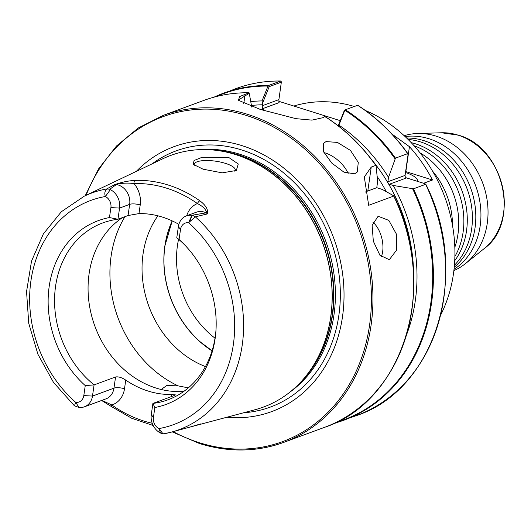 <?xml version="1.0" encoding="UTF-8"?>
<svg xmlns="http://www.w3.org/2000/svg" width="531" height="531" viewBox="0 0 531 531"><rect width="100%" height="100%" fill="white"/><g stroke="black" fill="none" stroke-linecap="round" stroke-linejoin="round"><path stroke-width="0.8" d="M408.067 139.434A71.977 60.229 69.8 0 1 420.459 141.896A71.977 60.229 69.8 0 1 469.391 195.985A71.977 60.229 69.8 0 1 454.423 265.234M414.074 145.766A71.977 60.229 69.8 0 1 454.881 256.519M405.093 136.56A71.977 60.229 69.8 0 1 428.995 138.757A71.977 60.229 69.8 0 1 479.46 199.424A71.977 60.229 69.8 0 1 454.025 269.343M432.426 170.962A71.977 60.229 69.8 0 1 452.498 225.436M411.2 142.647A71.977 60.229 69.8 0 1 415.342 143.788A71.977 60.229 69.8 0 1 454.722 260.754M406.593 137.987A71.977 60.229 69.8 0 1 423.877 140.642A71.977 60.229 69.8 0 1 473.513 197.492A71.977 60.229 69.8 0 1 454.237 267.292M420.048 152.862A71.977 60.229 69.8 0 1 454.821 247.24M405.492 172.489A27.685 8.237 -171.8 0 1 417.585 181.39M354.668 173.79L357.244 172.017L358.286 162.4L350.487 150.452L337.424 142.408L326.041 141.591L323.578 143.231L323.532 151.68L331.795 163.103L344.002 172.177L354.668 173.79M348.203 173.77A22.149 10.985 40.5 0 0 323.956 152.596M389.648 259.281L396.458 250.24L396.458 234.204L388.831 220.392L378.583 216.429L377.833 216.661L372.138 225.449L373.326 241.193L379.917 255.245L388.911 259.506L389.648 259.281M381.311 256.758A22.149 12.067 76.5 0 0 372.954 222.243M183.925 391.32A94.266 78.88 69.8 0 1 89.089 273.843A94.266 78.88 69.8 0 1 122.482 217.591M228.801 157.508L202.138 157.276L194.074 160.508L193.244 164.311L203.088 169.197L222.197 172.847L236.322 170.478L238.266 163.993L228.801 157.508M234.855 171.287A20.762 6.173 8.2 0 0 235.326 170.272A20.762 6.173 8.2 0 0 225.443 163.375A20.762 6.173 8.2 0 0 194.22 164.344A20.762 6.173 8.2 0 0 194.326 165.314M161.849 389.011L166.78 385.493L178.131 385.878L188.339 387.862M205.457 366.569A94.266 78.88 69.8 0 1 143.058 253.957A94.266 78.88 69.8 0 1 157.906 215.812M136.288 171.394A141.186 118.141 69.8 0 1 242.129 145.68A141.186 118.141 69.8 0 1 343.789 303.785A141.186 118.141 69.8 0 1 226.89 417.26M404.164 135.69A71.977 60.229 69.8 0 1 417.545 133.507A71.977 60.229 69.8 0 1 436.09 136.142A71.977 60.229 69.8 0 1 485.898 193.709A71.977 60.229 69.8 0 1 465.481 263.588A71.977 60.229 69.8 0 1 453.879 270.611M207.216 213.528L206.672 213.137C206.26 209.672 203.187 206.479 197.439 203.559A2.768 0.969 -55 0 1 199.848 200.784C205.902 205.358 208.358 209.606 207.216 213.528A127.115 106.366 69.8 0 1 207.594 213.874L195.315 216.827L188.605 222.715A9.578 8.018 -110.2 0 0 180.5 229.505L179.066 239.481L176.77 237.775A94.266 78.88 69.8 0 1 184.728 244.97M179.066 239.481A97.943 81.953 69.8 0 1 184.065 244.28A97.943 81.953 69.8 0 1 215.944 330.8A97.943 81.953 69.8 0 1 215.115 338.665A97.943 81.953 69.8 0 1 154.853 407.516L153.413 417.499A9.578 8.018 -110.2 0 0 158.935 428.577L162.964 433.754L164.052 433.761A126.126 105.536 69.8 0 0 171.301 432.141L192.76 426.347A2.768 1.507 76.8 0 1 192.733 426.353L255.272 409.66C273.684 404.642 289.468 394.779 302.61 380.09A134.071 112.187 69.8 0 1 280.003 399.06M216.004 329.844A94.266 78.88 69.8 0 1 215.274 336.481A94.266 78.88 69.8 0 1 168.022 399.783A94.266 78.88 69.8 0 1 152.901 403.414L154.853 407.516M171.115 396.703L171.427 394.5L175.436 394.891L174.38 395.495L152.901 403.414L151.289 414.592A15.943 13.341 69.8 0 0 160.488 433.037L162.519 433.601M171.427 394.5A94.266 78.88 69.8 0 1 125.747 380.116L124.506 388.758A23.696 19.826 69.8 0 1 111.815 404.947A2.768 0.956 125.4 0 0 111.636 406.68L101.587 400.48M115.566 376.977L94.087 384.889L92.48 396.073A15.943 13.341 69.8 0 1 84.482 406.779L105.961 398.867A15.943 13.341 -110.2 0 0 113.959 388.154L115.566 376.977C118.44 376.486 121.831 377.534 125.747 380.116M78.449 407.257L74.44 405.837L75.714 402.365A9.578 8.018 -110.2 0 0 83.812 395.575L85.252 385.599L94.087 384.889A94.266 78.88 69.8 0 1 55.582 286.189A94.266 78.88 69.8 0 1 102.835 222.887A94.266 78.88 69.8 0 1 117.955 219.257L109.466 217.564L110.906 207.588A9.578 8.018 -110.2 0 0 105.377 196.503C104.328 193.496 104.786 190.974 106.744 188.936L114.696 184.615A127.115 106.366 69.8 0 1 115.134 184.529C121.42 182.226 128.057 180.839 135.04 180.374A127.632 106.797 69.8 0 1 168.241 185.034A127.632 106.797 69.8 0 1 199.848 200.784M376.067 165.778L375.769 165.406A174.241 145.799 -110.2 0 0 325.304 116.793L325.915 117.251L324.647 116.674L323.18 117.643L311.936 120.125L295.959 118.659L260.276 109.419L238.459 100.299L239.6 96.589L249.072 92.786A174.241 145.799 -110.2 0 0 204.017 100.366L163.229 115.393A174.241 145.799 69.8 0 1 247.2 114.231A174.241 145.799 69.8 0 1 371.74 276.843A174.241 145.799 69.8 0 1 283.72 442.389L324.507 427.355A174.241 145.799 -110.2 0 0 393.756 196.072L368.68 205.311L364.299 176.956L371.249 167.073L375.769 165.406L376.067 165.778L377.641 181.39L376.778 187.682L382.386 189.481L393.677 195.793M365.447 110.528A138.007 115.479 69.8 0 1 440.75 314.883M391.865 133.991L409.434 146.675A138.007 115.479 69.8 0 1 432.486 180.002L423.592 183.281M293.835 106.041A138.007 115.479 69.8 0 1 354.21 106.479M357.741 106.001L357.529 105.251A174.241 145.799 -110.2 0 1 407.662 153.658L407.934 153.751C393.79 133.931 377.063 117.763 357.741 105.257L344.977 109.904L338.911 125.124A160.223 134.071 69.8 0 1 388.519 177.374L395.462 158.152L407.662 153.658L408.04 154.8L405.073 175.396A2.078 1.739 -110.2 0 0 406.547 177.912L425.012 183.726L425.65 184.317L413.45 188.817L393.272 185.472A160.223 134.071 69.8 0 1 406.905 333.873M425.762 184.144L425.65 184.317A174.241 145.799 -110.2 0 1 356.401 415.607C436.25 389.362 470.964 273.166 425.769 184.144M393.272 185.472L389.369 184.244A2.078 1.739 69.8 0 1 387.895 181.728L388.519 177.374M338.911 125.124L338.366 125.933M278.828 101.315L340.252 120.663M262.294 110.043L263.376 109.645L262.646 108.669L262.155 105.795L262.599 103.08L262.042 100.917L268.016 86.068L268.407 85.524L280.72 81.011C265.168 80.818 250.234 83.354 235.91 88.611A174.241 145.799 -110.2 0 1 280.607 81.031L281.238 81.907M250.751 101.62A160.223 134.071 69.8 0 1 262.042 100.917M176.77 237.775L178.383 226.598A15.943 13.341 69.8 0 1 186.374 215.891A15.943 13.341 69.8 0 1 191.87 215.301L206.074 212.831L207.594 213.874M186.693 215.772A23.696 19.826 69.8 0 1 197.439 203.559A124.871 104.488 -110.2 0 0 134.031 183.587A23.696 19.826 69.8 0 1 140.217 204.959L138.969 213.595L128.057 215.533L117.955 219.257L119.568 208.079A15.943 13.341 69.8 0 0 110.368 189.633L109.791 189.242L116.369 184.576A15.943 13.341 -110.2 0 0 115.738 184.503L115.134 184.529M138.969 213.595A94.266 78.88 69.8 0 1 178.867 224.354M159.685 430.508L160.488 433.037M191.87 215.301L188.605 222.715A119.488 99.987 -110.2 0 1 233.368 344.413A119.488 99.987 -110.2 0 1 158.935 428.577M192.746 215.367L195.315 216.827A126.126 105.536 69.8 0 1 242.773 340.789A126.126 105.536 69.8 0 1 171.301 432.141L163.893 433.794M84.482 406.779A15.943 13.341 69.8 0 1 78.993 407.37L78.382 407.204L78.993 407.37L75.714 402.365A119.488 99.987 -110.2 0 1 30.944 280.667A119.488 99.987 -110.2 0 1 105.377 196.503L110.368 189.633M85.252 385.599A97.943 81.953 69.8 0 1 49.197 286.415A97.943 81.953 69.8 0 1 109.466 217.564M255.272 409.66A134.091 112.207 69.8 0 0 331.689 284.709A134.091 112.207 69.8 0 0 235.366 154.521A134.091 112.207 69.8 0 0 162.818 158.756L84.336 196.138A126.126 105.536 69.8 0 1 106.744 188.936L109.791 189.242M114.696 184.615L116.369 184.576A15.943 13.341 -110.2 0 1 129.67 204.355L119.568 208.079L110.906 207.588M195.508 425.497L200.964 423.831A2.768 1.407 -107.2 0 0 201.023 423.804M101.879 400.374L111.815 404.947A125.98 105.417 -110.2 0 0 152.211 423.28M135.04 180.374A2.768 1.46 -91.9 0 0 134.031 183.587C127.825 182.744 121.732 183.049 115.738 184.503M206.672 213.137A15.943 13.341 -110.2 0 0 206.074 212.831A15.943 13.341 -110.2 0 0 196.47 212.168L186.374 215.891M262.155 105.795L278.901 99.622L281.337 82.166L269.204 86.639L262.599 103.08M281.397 82.292L280.607 81.031M338.194 125.801L344.4 110.322L344.977 109.904M251.721 107.089L249.265 93.27L238.791 99.808L238.983 100.837M322.888 117.802L324.647 116.674M278.901 99.622L279.054 102.629L262.646 108.669M268.255 85.743L269.204 86.639M249.265 93.27L249.139 92.859M376.778 187.682L367.804 190.987A44.292 13.175 8.2 0 0 365.348 192.076M200.897 423.844A2.768 1.407 -107.2 0 0 200.964 423.831L186.978 427.94M432.486 180.002L405.837 171.613A30.453 9.06 8.2 0 0 405.624 171.546M441.533 132.777L458.253 135.153C503.667 146.821 521.09 222.316 484.206 248.581A64.078 53.618 -110.2 0 0 502.379 186.374A64.078 53.618 -110.2 0 0 458.034 135.126A64.078 53.618 -110.2 0 0 441.533 132.777L417.545 133.507M235.472 154.501A134.071 112.187 69.8 0 1 325.702 252.092A134.071 112.187 69.8 0 1 302.61 380.09L304.21 378.284A132.823 111.138 69.8 0 0 327.089 251.482A132.823 111.138 69.8 0 0 237.696 154.8A132.823 111.138 69.8 0 0 220.411 150.877L218.029 150.545A134.071 112.187 69.8 0 1 235.472 154.501M178.131 385.878A110.959 92.845 69.8 0 1 111.118 256.061A110.959 92.845 69.8 0 1 124.958 216.675M215.407 150.213A132.71 111.045 69.8 0 1 238.12 154.747A132.71 111.045 69.8 0 1 328.311 254.395A132.71 111.045 69.8 0 1 300.831 382.041M212.055 350.852A94.266 78.88 69.8 0 1 164.875 245.919A94.266 78.88 69.8 0 1 172.163 220.876M200.565 149.609A132.71 111.045 69.8 0 1 239.627 154.189A132.71 111.045 69.8 0 1 332.081 263.137A132.71 111.045 69.8 0 1 289.926 392.13M200.672 342.229L212.075 350.785A94.352 78.946 69.8 0 1 200.672 342.229A94.352 78.946 69.8 0 1 164.975 245.833A94.352 78.946 69.8 0 1 165.022 245.495A94.352 78.946 69.8 0 1 172.21 220.903L165.022 245.495M151.999 163.913A136.494 114.211 69.8 0 1 241.831 149.994A136.494 114.211 69.8 0 1 340.338 293.377A136.494 114.211 69.8 0 1 243.689 412.76M215.015 338.174A87.064 72.853 69.8 0 1 177.46 245.448A87.064 72.853 69.8 0 1 178.575 239.275M172.243 431.889L199.563 443.558C228.642 452.518 256.692 452.127 283.72 442.389A174.241 145.799 69.8 0 1 199.749 443.551M173.159 431.643A173.133 144.877 -110.2 0 0 199.331 442.715A173.133 144.877 -110.2 0 0 369.556 325.284A173.133 144.877 -110.2 0 0 246.484 115.492A173.133 144.877 -110.2 0 0 86.075 195.315M345.329 109.751A174.241 145.799 69.8 0 1 395.462 158.152M413.45 188.817A174.241 145.799 69.8 0 1 344.201 420.101A174.241 145.799 69.8 0 1 334.205 423.307L356.401 415.607M395.024 158.796A173.829 145.454 -110.2 0 0 344.865 110.269M336.256 422.318A173.829 145.454 -110.2 0 0 412.627 188.81M371.713 159.705A156.273 130.765 69.8 0 1 413.603 273.399M377.183 176.538A152.125 127.294 69.8 0 1 386.329 191.658M261.02 109.651A152.125 127.294 69.8 0 1 263.376 109.645M251.435 105.477A156.273 130.765 69.8 0 1 262.354 104.793M235.91 88.611L214.02 97.16A174.241 145.799 69.8 0 1 223.71 93.111A174.241 145.799 69.8 0 1 268.407 85.524M268.016 86.068A173.829 145.454 -110.2 0 0 216.223 96.576M153.413 417.499L151.289 414.592M178.383 226.598L180.5 229.505M124.506 388.758A7.753 2.303 8.2 0 0 113.959 388.154L92.48 396.073L83.812 395.575M128.057 215.533L129.67 204.355A7.753 2.303 8.2 0 1 140.217 204.959M188.512 150.777A134.071 112.187 69.8 0 1 218.029 150.545C198.488 147.89 180.089 150.631 162.818 158.756M244.917 95.646L243.775 103.565M371.249 167.073L367.804 190.987M387.895 181.728L405.073 175.396M406.547 177.912L389.369 184.244M192.534 426.38A2.768 1.507 76.8 0 0 192.733 426.353L192.149 426.486M409.434 146.675L405.837 171.613M484.206 248.581L465.481 263.588M375.975 165.48C361.803 145.62 345.037 129.438 325.669 116.933M393.843 195.939C439.024 284.981 404.303 401.144 324.507 427.355M249.052 92.772C233.421 92.547 218.414 95.082 204.017 100.366M159.572 430.402L159.227 429.46L159.572 430.402M162.957 433.754L161.205 433.316M84.336 196.138L61.344 211.75L43.35 233.925L31.515 261.152L26.55 291.619L28.74 323.339L37.92 354.257L53.485 382.36L74.44 405.837M163.229 115.393L138.319 127.951L116.508 145.992L98.593 168.865L85.219 195.72M192.235 215.34L189.673 221.381M281.164 81.482L281.39 82.199M111.636 406.68L131.807 418.322L153.16 425.49"/></g></svg>
